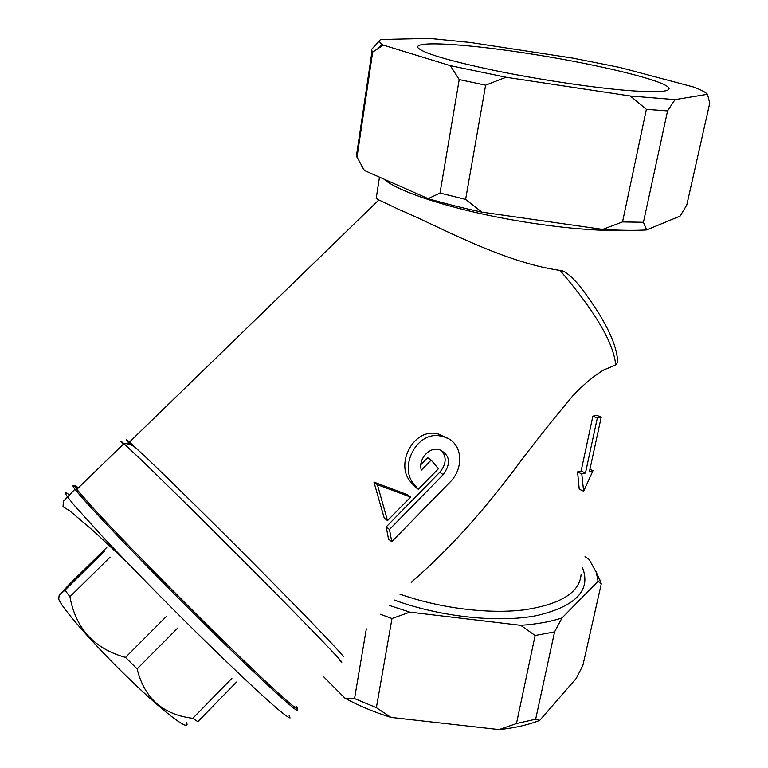 <?xml version="1.0" encoding="UTF-8"?>
<svg xmlns="http://www.w3.org/2000/svg" width="768" height="768" viewBox="0 0 768 768"><rect width="100%" height="100%" fill="white"/><g stroke="black" fill="none" stroke-linecap="round" stroke-linejoin="round"><path stroke-width="1.15" d="M297.005 707.453C302.794 716.323 265.402 682.387 207.734 625.44C150.125 568.579 91.2 507.293 78.326 491.27C73.344 485.098 73.363 483.965 78.365 487.843M78.336 487.872C74.198 484.685 73.699 485.174 76.838 489.331L91.795 506.554C118.349 535.709 179.28 597.859 228.394 645.706C277.661 693.706 303.878 716.669 295.901 705.917M77.654 488.534C72.47 484.426 71.587 484.637 74.986 489.187L76.666 491.309C89.549 507.456 148.906 569.261 206.995 626.582C265.152 683.99 302.842 718.09 297.005 709.075M106.829 547.382L69.341 584.256L59.146 595.402L64.963 590.15L69.936 596.736C75.725 628.522 94.243 648.749 125.51 657.418L137.136 668.918C144.307 698.179 162.864 714.643 192.797 718.32L197.846 721.67L236.563 682.042M186.557 722.573C191.453 733.757 160.301 709.814 121.738 671.568C89.846 640.147 61.786 607.661 58.742 599.213L59.059 596.198M231.917 678.326L192.797 718.32M137.136 668.918L177.974 627.821M166.445 616.358L125.51 657.418M69.936 596.736L110.083 557.165M104.784 550.982L64.963 590.15M601.219 417.13L597.302 418.109L585.456 473.04L581.779 473.962L583.622 491.203L593.03 470.63L589.363 471.888L601.219 417.13L596.65 415.258L592.877 416.189L597.302 418.109M583.622 491.203L579.226 489.168L577.574 471.898L581.117 471.014L592.877 416.189M581.117 471.014L585.456 473.04M577.574 471.898L581.779 473.962M589.91 469.334L593.03 470.63M418.31 489.254L438.422 468.768L431.184 460.099L421.315 470.122C417.907 459.418 429.283 446.477 439.382 449.606C450.086 454.934 451.354 463.277 443.194 474.643L389.462 529.469L391.766 541.699L449.482 482.659C465.322 467.712 462.605 440.438 442.474 436.56C417.456 428.688 397.45 467.654 414.797 485.107L418.31 489.254L414.95 486.797L411.418 482.64C393.974 465.187 413.798 426.211 438.931 434.218L448.301 438.73M389.462 529.469L386.208 526.896L439.786 472.262C446.294 464.419 446.861 457.104 441.494 450.307M391.766 541.699L388.531 539.107L386.208 526.896M431.184 460.099L427.728 457.709L420.883 464.65M387.504 520.627L410.602 497.107L407.261 494.621L373.949 482.093L384.23 518.064L387.504 520.627L377.405 484.704L373.949 482.093M410.602 497.107L377.405 484.704M593.597 228.096L593.232 229.862M675.034 99.619L667.565 110.909L646.378 109.334L630.355 96.019L675.034 99.619L707.482 94.31L709.757 103.114L686.765 205.085L680.141 216.048L646.666 229.93C634.55 230.64 619.882 230.458 602.669 229.392L481.872 212.131C462.288 207.926 444.394 203.434 428.179 198.653L364.358 170.458L361.181 165.072M389.261 605.414L409.853 612.134L520.704 625.334C536.602 624.24 550.378 621.773 562.032 617.942L598.07 581.251L596.362 572.611L589.114 559.43L585.034 556.637M376.282 197.818L376.195 198.442L378.864 199.939L399.571 209.779C433.344 223.45 501.216 262.205 560.054 270.422C564.154 270.432 570.528 275.395 579.187 285.302L584.554 292.368M579.187 285.302C602.573 315.763 615.302 340.109 617.376 358.32C617.827 361.517 617.27 363.754 615.686 365.04L603.715 369.946C593.29 376.32 582.922 385.037 572.602 396.096C552.019 420.643 532.646 445.085 514.493 469.43C480.979 514.166 446.544 551.808 411.197 582.365M626.746 90.422C591.466 87.504 537.398 79.354 493.661 70.301C448.042 60.566 422.813 53.05 417.955 47.731C413.28 40.243 470.698 44.218 535.286 54.614C599.808 64.896 664.378 80.467 668.938 87.936C670.714 91.891 656.65 92.726 626.746 90.422M356.803 153.494L356.285 152.765L356.429 155.99L364.358 170.458M428.179 198.653L440.016 193.056L465.61 199.411L481.872 212.131M602.669 229.392L622.531 221.933L643.44 222.278L646.666 229.93M595.997 571.584L601.277 583.853L598.07 581.251M562.032 617.942L554.573 631.891L535.123 635.491L520.704 625.334M409.853 612.134L391.987 618.518L380.352 614.275M499.056 729.6L516.47 723.542L535.661 719.203L539.731 720.365C528.202 724.925 514.637 728.006 499.056 729.6L390.979 717.408C374.045 712.109 358.704 705.696 344.957 698.17L354.547 698.573L376.378 707.664L390.979 717.408M539.731 720.365L576.25 678.413L582.874 665.405L601.277 583.853M707.482 94.31C705.696 92.256 701.069 89.837 693.61 87.043L619.91 67.459L572.707 58.099L470.448 42.48L429.485 38.4L380.813 39.485C378.806 40.656 379.2 42.25 382.013 44.256L383.309 45.101L372.672 52.118L372.01 51.312L371.664 49.334L379.67 40.618M506.054 77.251L485.616 85.171L459.206 79.574L450.336 65.654L506.054 77.251L630.355 96.019M130.109 444.509C125.395 439.21 125.194 438.394 129.494 442.07L145.92 457.267C171.59 481.651 224.15 533.558 269.174 579.082C314.285 624.682 343.507 655.402 343.267 656.611M535.123 635.491L516.47 723.542M535.661 719.203L554.573 631.891M366.336 628.838L354.547 698.573M344.957 698.17L323.837 676.944M356.995 157.238L372.672 52.118M465.61 199.411L485.616 85.171M459.206 79.574L440.016 193.056M643.44 222.278L667.565 110.909M646.378 109.334L622.531 221.933M383.309 45.101L450.336 65.654M376.378 707.664L391.987 618.518M289.094 715.286L290.045 717.994C288.365 717.514 284.064 714.374 277.152 708.595C261.226 694.877 232.397 667.757 198.461 634.416C164.218 600.662 128.63 564.346 102.874 536.947L74.237 505.306L67.306 496.637C64.272 492.307 64.906 491.683 69.226 494.774M443.194 474.643L439.786 472.262M414.797 485.107L411.418 482.64M377.549 484.55L374.093 481.949M394.176 599.99C439.93 616.877 497.904 623.126 536.573 615.638C575.827 606.336 591.158 590.4 582.566 567.83M581.098 574.522C579.61 592.618 560.477 604.426 523.68 609.926C487.795 614.246 439.344 608.112 399.85 594.115M383.923 179.098C395.578 189.619 434.938 203.827 485.702 214.723C536.419 225.61 592.8 231.763 625.843 230.314M560.054 270.422C595.238 311.587 613.786 343.133 615.686 365.04M123.245 444.288C119.846 440.448 120.067 440.227 123.926 443.635L140.429 459.139C168.682 486.24 229.987 547.046 277.795 595.469C325.766 644.035 349.488 669.235 339.61 660.595M78.326 491.27L76.666 491.309M74.986 489.187L63.379 501.341L63.043 506.726L69.782 510.874L93.523 531.014L126.413 561.677M58.742 599.213L59.146 595.402M442.474 436.55L438.931 434.208M379.478 177.139L376.186 198.442M668.938 87.936L668.563 89.664M356.496 155.539L356.141 154.81M596.362 572.611L600.413 580.982M382.013 44.256L378.778 47.846M129.494 442.07L378.864 199.93M372.01 51.312L356.429 155.99M76.838 489.331L123.926 443.635C128.621 443.376 133.152 445.277 137.51 449.338"/></g></svg>
